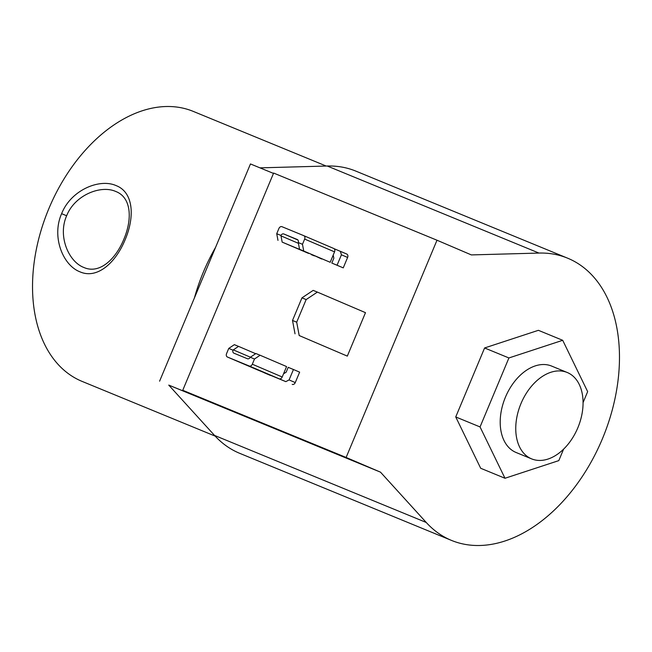 <?xml version="1.0" encoding="UTF-8"?>
<svg xmlns="http://www.w3.org/2000/svg" width="652" height="652" viewBox="0 0 652 652"><rect width="100%" height="100%" fill="white"/><g stroke="black" fill="none" stroke-linecap="round" stroke-linejoin="round"><path stroke-width="0.98" d="M551.885 366.188A46.716 30.897 112.4 0 0 551.625 366.074A46.716 30.897 112.4 0 0 505.365 397.337A46.716 30.897 112.4 0 0 515.83 452.382A46.716 30.897 112.4 0 0 516.091 452.496L531.641 458.886A46.716 30.897 112.4 0 0 577.9 427.63A46.716 30.897 112.4 0 0 567.436 372.577A46.716 30.897 112.4 0 0 567.175 372.471A46.716 30.897 112.4 0 0 520.915 403.735A46.716 30.897 112.4 0 0 531.38 458.78A46.716 30.897 112.4 0 0 531.641 458.886M583.051 402.643L587.656 391.632L562.709 340.303L508.91 357.956L480.051 426.938L504.998 478.266L558.805 460.614L563.589 449.171M562.709 340.303L538.397 330.311L484.599 347.964L455.74 416.946L480.687 468.266L504.998 478.266M508.91 357.956L484.599 347.964M480.051 426.938L455.74 416.946M296.693 322.178L299.203 335.544L347.312 356.114L365.487 312.667L317.377 292.096L306.147 299.578L301.957 297.858L292.512 320.458L296.693 322.178L306.147 299.578M299.203 335.544L347.312 356.114M301.957 297.858L313.196 290.376L317.377 292.096M295.022 333.824L292.512 320.458M567.574 258.159L355.837 171.109A152.592 100.905 -67.6 0 0 327.231 166.015L538.959 253.066A152.592 100.905 -67.6 0 1 567.574 258.159A152.592 100.905 -67.6 0 1 568.43 258.518A152.592 100.905 -67.6 0 1 602.603 438.315A152.592 100.905 -67.6 0 1 451.518 540.418L239.789 453.36A152.592 100.905 -67.6 0 1 238.925 453.001A152.592 100.905 -67.6 0 1 214.532 435.422L168.754 385.096L380.491 472.154L346.122 457.459L182.747 390.287L207.955 401.061L168.754 385.096M451.518 540.418A152.592 100.905 -67.6 0 1 450.662 540.06A152.592 100.905 -67.6 0 1 426.261 522.48L380.491 472.154M273.473 173.408L250.466 163.945L159.593 381.184M327.231 166.015L259.969 167.857M538.959 253.066L471.363 254.916L436.995 240.221L346.122 457.459M436.995 240.221L273.62 173.057L182.747 390.287M299.545 249.26L330.189 262.291L299.545 249.26L298.274 242.568L302.471 244.296L304.655 239.08A2.828 2.119 -66.8 0 0 303.808 235.682A2.828 2.119 -66.8 0 0 303.783 235.665L281.957 226.692A2.828 2.119 -66.8 0 0 278.909 228.493L276.725 233.709L280.93 235.437L282.161 242.112L308.73 253.188M303.824 235.69L333.685 248.453A2.828 2.119 113.2 0 1 333.702 248.461A2.828 2.119 113.2 0 1 334.549 251.868L330.189 262.291M302.471 244.296L303.726 250.979M282.161 242.112L308.624 253.424M277.98 240.392L276.725 233.709M280.93 235.437A2.828 2.119 113.2 0 1 283.816 233.978L297.279 239.512A2.828 2.119 113.2 0 1 297.296 239.52A2.828 2.119 113.2 0 1 298.274 242.568M337.06 265.234L343.245 267.874L347.614 257.45L341.428 254.802L337.06 265.234L331.819 263.058L343.245 267.874M334.085 248.689L346.758 254.044A2.828 2.119 113.2 0 1 346.758 254.044A2.828 2.119 113.2 0 1 347.614 257.45M311.444 254.345L321.786 258.771M314.541 255.674L321.68 259.007M314.435 255.91L311.314 254.647M331.819 263.058L333.857 258.192L333.213 255.291M341.428 254.802L340.336 251.297M246.88 365.169L256.546 369.244L246.88 365.169M260.115 355.25L255.926 353.531L250.295 357.272L254.492 358.999L260.115 355.25L286.57 366.563L282.21 376.995A2.828 2.119 113.2 0 1 279.162 378.796L285.812 381.64L289.08 379.929L293.449 369.505L299.635 372.145L295.266 382.577L289.08 379.929M254.492 358.999L252.316 364.207A2.828 2.119 113.2 0 1 249.26 366.008L227.434 357.035A2.828 2.119 113.2 0 1 227.418 357.027A2.828 2.119 113.2 0 1 226.562 353.62L228.746 348.412L232.943 350.132A2.828 2.119 -66.8 0 0 233.921 353.188A2.828 2.119 -66.8 0 0 233.946 353.197L247.41 358.73A2.828 2.119 -66.8 0 0 250.295 357.272M232.943 350.132L238.55 346.383L234.361 344.663L228.746 348.412M238.55 346.383L255.665 353.702M285.812 381.64L257.336 369.823A2.828 2.119 113.2 0 1 257.312 369.806A2.828 2.119 113.2 0 1 257.295 369.798L227.418 357.027M283.555 373.775L286.171 372.194L288.2 367.329L293.449 369.505M292.218 384.378A2.828 2.119 -66.8 0 0 295.266 382.577M270.352 375.381A2.828 2.119 -66.8 0 0 270.368 375.397A2.828 2.119 -66.8 0 0 270.393 375.405L263.97 372.659M123.839 239.276C132.535 218.933 131.362 197.344 115.722 191.46C100.742 184.728 74.695 195.127 66.651 215.763C57.604 235.951 68.509 261.729 83.912 267.491C99.153 274.305 115.453 259.773 123.839 239.276M61.622 213.669C70.832 190.229 99.308 178.151 116.064 185.584C133.473 192.21 135.005 216.611 125.119 239.773C115.559 263.082 97.001 279.366 80 271.843C62.82 265.323 51.402 236.66 61.622 213.669L66.651 215.763M215.576 247.361A145.999 96.545 112.4 0 0 194.418 297.923M326.179 166.04L193.228 111.378A145.999 96.545 112.4 0 0 48.672 209.072A145.999 96.545 112.4 0 0 81.37 381.094A145.999 96.545 112.4 0 0 82.193 381.436L215.16 436.106M214.532 435.422L426.261 522.48M334.549 251.868L304.655 239.08M298.437 243.335L280.996 235.877M283.816 233.978L297.94 240.017M340.385 251.322L346.742 254.035M282.21 376.995L252.316 364.207M250.417 357.198L233.302 349.88M257.336 369.823L227.434 357.035M249.26 366.008L279.162 378.796M303.808 235.682L333.702 248.461M551.625 366.074L567.175 372.471"/></g></svg>
